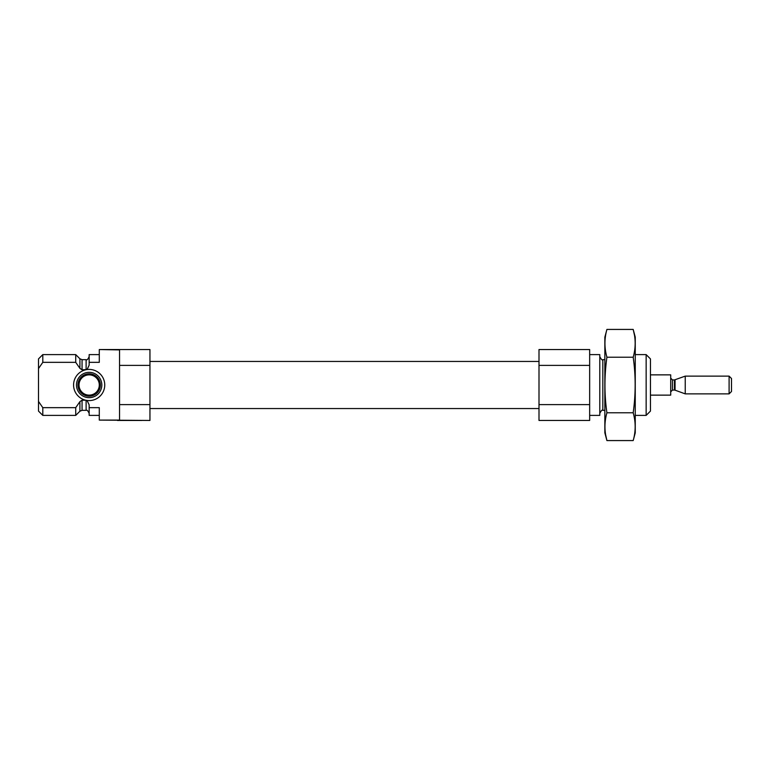 <?xml version="1.0" encoding="UTF-8"?>
<svg xmlns="http://www.w3.org/2000/svg" width="770" height="770" viewBox="0 0 770 770"><rect width="100%" height="100%" fill="white"/><g stroke="black" fill="none" stroke-linecap="round" stroke-linejoin="round"><path stroke-width="1.16" d="M99.291 349.907L99.291 362.343L89.156 362.343L89.156 365.144L87.068 369.552L82.063 369.802L79.907 368.358L75.73 362.343L42.802 362.343L38.5 368.57L38.5 401.43L42.802 407.657L75.73 407.657L79.907 401.642L82.063 400.198L86.115 400.265L87.068 400.448L89.156 404.856L89.156 407.657L99.291 407.657L99.291 420.093L119.552 420.093L119.552 349.907L99.291 349.542L149.948 349.542L149.948 365.384L119.552 365.384M87.068 400.448A15.592 15.592 0 0 0 104.749 385A15.592 15.592 0 0 0 87.068 369.552M85.682 369.802A15.592 15.592 0 0 0 85.682 400.198M42.802 354.604L38.5 358.907L38.5 368.57L42.802 362.343L42.802 354.604L75.73 354.604L75.73 362.343M79.907 358.781L79.907 368.358L82.063 369.802L82.063 359.667L79.907 358.781L75.73 354.604M119.552 404.616L149.948 404.616L149.948 420.458L99.291 420.093M149.948 404.616L149.948 365.384M89.156 362.343L89.156 354.604L99.291 354.604M99.291 415.396L89.156 415.396L89.156 407.657M86.115 400.265L86.115 410.333L82.063 410.333L79.907 411.219L75.73 415.396L75.73 407.657M75.73 415.396L42.802 415.396L42.802 407.657M42.802 415.396L38.5 411.093L38.5 401.43M646.146 354.604L646.146 415.396L650.448 411.093L650.448 358.907L646.146 354.604L635.25 354.604M589.656 415.396L599.791 415.396L599.791 354.604L589.656 354.604M589.656 404.616L589.656 420.458L539 420.458L539 404.616L589.656 404.616L589.656 349.542L539 349.542L539 365.384L589.656 365.384M539 404.616L539 365.384M141.911 420.458L117.464 420.458M99.291 385A10.135 10.135 0 0 1 84.094 393.778A10.135 10.135 0 0 1 84.094 376.222A10.135 10.135 0 0 1 99.291 385M100.36 385A11.204 11.204 0 0 1 83.555 394.702A11.204 11.204 0 0 1 83.555 375.298A11.204 11.204 0 0 1 100.36 385M101.823 385A12.667 12.667 0 0 1 82.823 395.972A12.667 12.667 0 0 1 82.823 374.028A12.667 12.667 0 0 1 101.823 385M633.19 440.575L635.25 432.875L635.25 337.125L633.19 329.425C635.818 338.694 635.818 347.953 633.19 357.213C635.808 375.5 635.808 394.028 633.19 412.787C635.818 422.047 635.818 431.306 633.19 440.575L606.914 440.575C604.296 431.306 604.296 422.047 606.914 412.787C604.296 394.5 604.296 375.972 606.914 357.213C604.296 347.953 604.296 338.694 606.914 329.425L633.19 329.425L634.422 334.989M633.19 357.213L606.914 357.213M633.19 412.787L606.914 412.787M605.682 435.012L606.914 440.575L604.854 432.875L604.854 337.125L606.914 329.425M650.448 395.135L670.709 395.135L670.709 374.865L650.448 374.865M729.103 393.874L731.5 391.487L731.5 378.513L729.103 376.126L685.233 376.126L685.233 393.874L729.103 393.874L729.103 376.126M675.059 379.831L675.059 390.169L674.453 390.063L674.453 379.937L685.233 376.126M674.453 379.937L672.479 379.937L670.709 378.157M86.115 369.735L86.115 359.667C86.904 360.36 87.915 359.349 89.156 356.635M82.063 410.333L82.063 400.198M79.907 411.219L79.907 401.642M604.854 410.333L602.833 410.333L602.833 359.667C602.332 360.543 601.322 359.523 599.791 356.635M674.453 390.063L672.479 390.063L672.479 379.937M86.115 410.333C86.952 409.765 87.963 410.776 89.156 413.365M86.115 359.667L82.063 359.667M646.146 415.396L635.25 415.396M604.854 359.667L602.833 359.667M602.833 410.333C602.332 409.457 601.322 410.477 599.791 413.365M539 361.448L149.948 361.448M539 408.552L149.948 408.552M675.059 390.169L685.233 393.874M672.479 390.063L670.709 391.843"/></g></svg>
